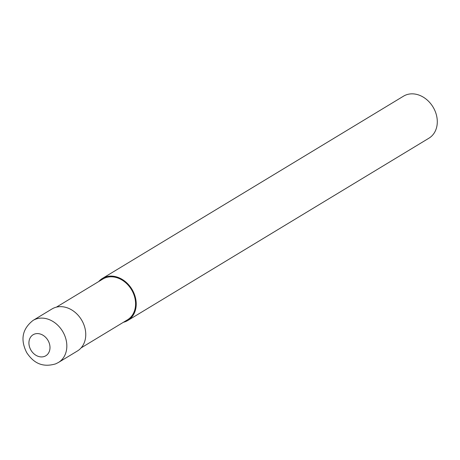 <?xml version="1.0" encoding="UTF-8"?>
<svg xmlns="http://www.w3.org/2000/svg" width="460" height="460" viewBox="0 0 460 460"><rect width="100%" height="100%" fill="white"/><g stroke="black" fill="none" stroke-linecap="round" stroke-linejoin="round"><path stroke-width="0.69" d="M81.109 347.892L127.483 319.815A23.822 19.05 -121.2 0 0 132.175 290.852A23.822 19.05 -121.2 0 0 104.92 277.995A23.822 19.05 -121.2 0 0 102.81 279.059L56.436 307.13M123.401 322.287A24.558 19.642 -121.2 0 0 125.689 321.546A24.558 19.642 -121.2 0 0 127.868 320.447L428.944 138.19A24.558 19.642 -121.2 0 0 433.78 108.33A24.558 19.642 -121.2 0 0 405.68 95.076A24.558 19.642 -121.2 0 0 403.506 96.174L102.43 278.426A24.558 19.642 -121.2 0 0 98.727 281.531M127.868 320.447A24.558 19.642 -121.2 0 0 132.704 290.588A24.558 19.642 -121.2 0 0 104.604 277.328A24.558 19.642 -121.2 0 0 102.43 278.426M58.483 362.445L77.406 350.991A24.558 19.642 -121.2 0 0 82.242 321.132A24.558 19.642 -121.2 0 0 54.142 307.878A24.558 19.642 -121.2 0 0 51.968 308.971L33.045 320.424A24.558 19.642 -121.2 0 1 35.219 319.332A24.558 19.642 -121.2 0 1 63.319 332.586A24.558 19.642 -121.2 0 1 58.483 362.445L55.706 363.848C40.583 368.362 32.326 361.002 26.72 352.653C20.16 339.67 22.27 328.929 33.045 320.424M44.729 356.31A12.282 9.821 -121.2 0 0 48.582 341.51A12.282 9.821 -121.2 0 0 34.184 334.202A12.282 9.821 -121.2 0 0 30.337 349.002A12.282 9.821 -121.2 0 0 44.729 356.31"/></g></svg>
